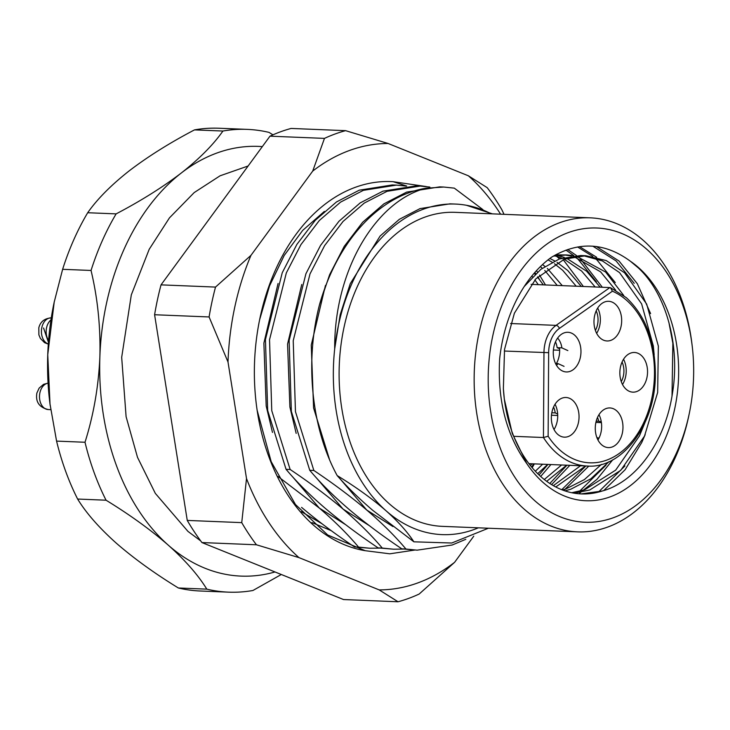 <?xml version="1.0" encoding="UTF-8"?>
<svg xmlns="http://www.w3.org/2000/svg" width="730" height="730" viewBox="0 0 730 730"><rect width="100%" height="100%" fill="white"/><g stroke="black" fill="none" stroke-linecap="round" stroke-linejoin="round"><path stroke-width="1.09" d="M533.584 463.842L531.741 467.182M392.932 526.549L366.734 510.024L339.998 478.734M369.252 525.591L343.045 509.056L316.291 477.748M345.564 524.633L319.348 508.098L292.593 476.781M321.866 523.665L301.308 511.648M482.877 209.592L454.315 188.139L443.776 187.044L426.001 188.212C375.85 201.024 334.048 270.41 334.687 348.913L340.153 314.794L350.245 283.696L380.129 236.009L399.365 219.301L420.005 208.616L449.945 203.843L455.502 204.071A165.409 115.349 92.3 0 0 334.687 348.913A165.409 115.349 92.3 0 0 386.088 510.808A165.409 115.349 92.3 0 0 478.378 527.817M492.33 213.844L466.461 205.276A165.409 115.349 92.3 0 0 455.502 204.071M329.504 459.508L313.581 407.951L311.263 345.062L325.443 285.448M296.17 433.392L289.892 406.984L287.565 344.095L301.755 284.481M272.482 432.425L266.195 406.026L263.877 343.137L278.057 283.514M592.824 246.165L616.111 260.938L634.224 283.349M596.355 246.512L619.077 261.057L637.336 283.724L650.603 313.635M577.603 246.986L592.842 256.467M594.558 257.882L597.158 260.172L615.271 282.574M579.593 246.667L596.638 257.27M599.33 259.579L600.124 260.291M565.969 250.125L573.871 255.682M575.605 257.115L578.206 259.396L596.319 281.807M567.712 249.514L576.472 255.518M577.165 256.075L577.686 256.495M580.377 258.803L602.332 287.264M556.652 256.339L559.253 258.63M556.808 254.195L557.519 254.752M558.213 255.308L558.733 255.728M668.872 322.304L672.85 343.182L672.02 395.916M624.907 465.977L598.481 492.056M645.174 434.669L641.743 442.508L625.108 469.737L603.737 490.56M605.955 465.202L579.529 491.281M577.092 492.887L576.143 493.489M612.707 459.845L597.012 479.281L578.835 493.772M585.861 465.968L561.735 489.711M588.836 466.068L563.77 490.478M566.909 465.202L549.809 483.488M563.159 259.615L583.38 286.498M569.865 465.32L551.579 484.601M547.947 464.426L539.041 474.956M550.913 464.554L540.674 476.453M534.853 272.473L535.711 273.704M537.782 276.807L539.461 279.49M536.44 270.711L537.481 272.126M539.525 275.073L545.474 284.955M531.96 463.778L530.509 465.667M535.136 501.026A147.214 102.656 92.3 0 0 689.348 413.162A147.214 102.656 92.3 0 0 692.104 345.217A147.214 102.656 92.3 0 0 646.716 249.222A147.214 102.656 92.3 0 0 504.64 298.953A147.214 102.656 92.3 0 0 535.136 501.026M689.348 413.162L688.874 415.434A157.142 109.582 -87.7 0 1 577.43 531.851A157.142 109.582 -87.7 0 1 524.259 509.23A157.142 109.582 -87.7 0 1 479.573 330.489A157.142 109.582 -87.7 0 1 590.205 217.832A157.142 109.582 -87.7 0 1 643.367 240.444A157.142 109.582 -87.7 0 1 691.821 342.908L692.104 345.217M534.351 463.878A157.142 109.582 -87.7 0 1 532.188 467.711M577.43 531.851L442.389 526.357A157.142 109.582 -87.7 0 1 389.227 503.736A157.142 109.582 -87.7 0 1 344.533 324.996A157.142 109.582 -87.7 0 1 455.164 212.339L590.205 217.832M630.464 261.303A125.715 87.664 -87.7 0 1 638.567 267.618A125.715 87.664 -87.7 0 1 664.601 440.172A125.715 87.664 -87.7 0 1 543.284 482.639A125.715 87.664 -87.7 0 1 526.759 463.541C506.364 435.126 497.331 400.204 499.658 358.777A132.331 92.281 92.3 0 1 551.625 257.161C578.726 241.092 605.006 242.47 630.464 261.303L638.266 267.846C665.87 293.277 680.369 344.806 672.558 392.649C665.532 440.893 636.669 481.882 602.049 491.062A119.1 83.056 92.3 0 1 581.345 493.927A119.1 83.056 92.3 0 1 541.049 476.79A119.1 83.056 92.3 0 1 504.33 399.137L512.277 433.483L526.759 463.541M504.33 399.137A119.1 83.056 92.3 0 1 503.371 388.716L504.539 349.405L514.385 313.234L535.784 278.897L564.372 259.159L585.852 255.728L606.229 260.564L624.579 272.81L646.67 304.091L658.351 346.12L657.657 392.466L644.508 436.093L620.737 470.33L589.776 489.967L574.172 493.188M654.162 354.643L653.304 345.91L641.624 303.89L619.533 272.6L602.369 260.911L583.325 255.682M585.852 255.728L580.797 255.518L559.326 258.958L540.82 269.37L524.277 286.452M615.664 290.157L600.58 271.834L573.789 256.586M571.289 255.974L564.372 254.916M553.377 256.102L566.9 254.952L555.567 254.861M566.9 254.952L573.826 255.692M576.335 256.184L605.626 272.034L623.767 295.522M595.142 286.972L581.627 271.058L564.18 259.232M561.698 258.146L554.837 255.819M557.382 255.409L564.263 257.398M566.745 258.347L586.674 271.268L600.188 287.182M576.189 286.206L562.675 270.292L554.499 263.767M552.035 262.152L548.048 259.862M549.845 258.466L554.617 260.893M557.081 262.362L567.721 270.492L581.235 286.406M542.299 268.248L540.392 266.623M542.536 264.579L544.899 266.395M547.345 268.448L562.283 285.64M571.709 492.723L584.73 489.766L615.691 470.12L639.462 435.883L644.818 422.962M562.492 490.003L565.777 488.99L584.356 479.61L601.438 464.399M608.984 461.688L590.853 478.798L570.823 489.2L564.938 490.889M553.349 485.651L580.542 465.758M585.597 465.959L555.776 486.983M544.288 479.5L561.589 464.983M566.644 465.192L546.697 481.325M535.336 471.242L542.636 464.216M557.236 285.43L544.744 270.474M547.683 464.417L537.709 473.67M538.284 284.663L534.871 279.891M532.471 276.862L531.805 276.077M534.159 273.266L535.099 274.279M537.517 277.071L543.33 284.864M406.172 186.095L396.399 185.11L363.357 190.347L340.591 202.11L319.348 220.487L300.942 244.605L286.324 272.929L269.534 339.705L271.761 410.661L290.148 469.49L286.06 469.326L267.673 410.488L265.446 339.541L282.236 272.764L296.854 244.44L315.26 220.323L336.503 201.936L359.269 190.183L392.302 184.946L396.399 185.11M429.861 187.053L420.088 186.077L387.055 191.315L364.279 203.068L343.045 221.455L324.631 245.572L310.013 273.896L293.223 340.673L295.449 411.62L313.845 470.458L309.757 470.293L291.361 411.455L289.135 340.499L305.925 273.732L320.543 245.408L338.948 221.281L360.191 202.904L382.958 191.15L416 185.913L420.088 186.077M426.001 188.212A181.953 126.883 -87.7 0 0 319.576 304.41L329.622 274.69L344.231 246.366L362.646 222.249L383.88 203.871L406.656 192.109L439.688 186.871L443.776 187.044M491.153 213.799A165.409 115.349 92.3 0 0 466.461 205.276M403.27 549.088L393.452 549.197L382.255 548.066C371.524 535.3 358.448 522.297 343.045 509.056C327.25 495.725 309.62 482.539 290.148 469.49M379.582 548.12L369.763 548.23L358.558 547.108C347.836 534.333 334.76 521.33 319.348 508.098L277.856 476.361M313.845 470.458C333.309 483.506 350.947 496.692 366.734 510.024C382.146 523.255 395.213 536.258 405.944 549.033L417.14 550.164L401.856 548.869C382.383 535.82 364.754 522.634 348.967 509.303C333.555 496.062 320.479 483.059 309.757 470.293M393.452 549.197L378.158 547.902C358.695 534.853 341.065 521.667 325.27 508.336C309.858 495.104 296.791 482.101 286.06 469.326M369.763 548.23L354.47 546.934C334.997 533.895 317.368 520.7 301.581 507.377M417.14 550.164L452.189 545.009L465.822 539.306M319.576 304.41C304.711 361.231 311.245 428.081 337.178 475.586C347.142 486.965 358.959 498.526 372.656 510.261L413.883 541.815L451.724 543.02L488.397 528.228M358.558 547.108L354.47 546.934M382.255 548.066L378.158 547.902M405.944 549.033L401.856 548.869M413.883 541.815C407.404 531.905 398.133 521.567 386.088 510.808C372.282 498.791 355.975 487.056 337.178 475.586M281.305 574.501L252.927 590.497A231.574 161.485 -87.7 0 1 228.517 592.149A231.574 161.485 -87.7 0 1 206.809 589.146L178.375 587.988A231.574 161.485 92.3 0 0 200.084 590.999L228.517 592.149M247.333 129.383L218.909 128.234A231.574 161.485 92.3 0 0 194.49 129.885L222.924 131.035A231.574 161.485 -87.7 0 1 247.333 129.383A231.574 161.485 -87.7 0 1 269.041 132.395L272.956 134.831M87.7 212.731L116.125 213.881A231.574 161.485 -87.7 0 0 91.049 270.465L62.625 269.315A231.574 161.485 92.3 0 1 87.7 212.731C97.254 199.08 111.106 185.11 129.246 170.82C147.916 156.558 169.67 142.907 194.49 129.885M56.575 441.102L85.008 442.261A231.574 161.485 -87.7 0 0 106.051 500.205L77.626 499.046A231.574 161.485 92.3 0 1 56.575 441.102L50.023 404.119L47.751 354.725A215.031 149.951 -87.7 0 1 53.892 303.58A215.031 149.951 -87.7 0 1 54.321 301.517M262.326 146.62A215.031 149.951 92.3 0 0 181.368 172.946A215.031 149.951 92.3 0 0 99.873 356.842A215.031 149.951 92.3 0 0 168.274 545.155A215.031 149.951 92.3 0 0 274.991 571.964M106.051 500.205C129.867 514.796 150.608 529.779 168.274 545.155C185.365 560.448 198.204 575.112 206.809 589.146M222.924 131.035C213.361 144.686 199.509 158.656 181.368 172.946C162.699 187.208 140.954 200.859 116.125 213.881M91.049 270.465C97.71 298.433 100.649 327.232 99.873 356.842C98.568 386.444 93.613 414.923 85.008 442.261M178.375 587.988C154.477 573.333 133.736 558.35 116.152 543.038C99.015 527.68 86.167 513.017 77.626 499.046M50.197 405.533A215.031 149.951 -87.7 0 1 49.85 402.823A215.031 149.951 -87.7 0 1 47.751 354.725L54.203 302.111L62.625 269.315M580.98 493.918L602.049 491.062M503.371 388.716L504.348 399.337M612.415 291.206L559.39 328.427A26.462 18.46 92.3 0 0 548.65 352.672L548.139 436.266A87.664 61.137 92.3 0 0 560.065 450.2A87.664 61.137 92.3 0 0 644.672 420.589A87.664 61.137 92.3 0 0 626.523 300.249A87.664 61.137 92.3 0 0 612.415 291.206L610.481 287.702L626.34 297.676C646.041 316.254 655.704 342.753 655.339 377.173C654.463 427.032 620.765 469.025 587.23 466.032A90.976 63.446 -87.7 0 1 556.442 452.928A90.976 63.446 -87.7 0 1 543.448 437.526L543.969 352.645A29.775 20.759 -87.7 0 1 556.059 325.37L609.897 287.574L531.093 284.371M559.591 369.088A19.847 13.843 92.3 0 0 566.307 371.944A19.847 13.843 92.3 0 0 580.286 357.718A19.847 13.843 92.3 0 0 574.638 335.143A19.847 13.843 92.3 0 0 567.922 332.287A19.847 13.843 92.3 0 0 553.951 346.513A19.847 13.843 92.3 0 0 559.591 369.088M556.397 363.567A19.847 13.843 92.3 0 0 559.499 347.772M600.297 338.109A19.847 13.843 92.3 0 0 607.013 340.965A19.847 13.843 92.3 0 0 620.993 326.739A19.847 13.843 92.3 0 0 615.344 304.164A19.847 13.843 92.3 0 0 608.628 301.298A19.847 13.843 92.3 0 0 594.658 315.533A19.847 13.843 92.3 0 0 600.297 338.109M596.647 333.336A19.847 13.843 92.3 0 0 597.678 308.069M557.674 434.304A19.847 13.843 92.3 0 0 564.39 437.16A19.847 13.843 92.3 0 0 578.361 422.935A19.847 13.843 92.3 0 0 572.712 400.359A19.847 13.843 92.3 0 0 565.996 397.494A19.847 13.843 92.3 0 0 552.026 411.729A19.847 13.843 92.3 0 0 557.674 434.304M554.015 429.532A19.847 13.843 92.3 0 0 555.046 404.265M601.602 444.743A19.847 13.843 92.3 0 0 608.318 447.599A19.847 13.843 92.3 0 0 622.288 433.374A19.847 13.843 92.3 0 0 616.64 410.798A19.847 13.843 92.3 0 0 609.924 407.942A19.847 13.843 92.3 0 0 595.954 422.168A19.847 13.843 92.3 0 0 601.602 444.743M597.943 439.971A19.847 13.843 92.3 0 0 598.974 414.704M626.176 389.291A19.847 13.843 92.3 0 0 632.892 392.147A19.847 13.843 92.3 0 0 646.862 377.921A19.847 13.843 92.3 0 0 641.214 355.346A19.847 13.843 92.3 0 0 634.498 352.48A19.847 13.843 92.3 0 0 620.527 366.715A19.847 13.843 92.3 0 0 626.176 389.291M622.517 384.518A19.847 13.843 92.3 0 0 623.548 359.251M513.71 436.312L543.448 437.526L548.139 436.266M567.849 350.592L561.872 347.863L557.136 347.672A16.544 11.534 92.3 0 0 555.484 341.841M559.591 348.794L557.136 347.672M559.645 350.254L553.395 350.008L559.645 350.254M331.238 530.655L311.947 522.607M414.695 550.064L389.811 553.814L365.164 550.685A185.256 129.192 -87.7 0 1 256.33 404.338A185.256 129.192 -87.7 0 1 259.807 318.837A185.256 129.192 -87.7 0 1 355.181 187.364A185.256 129.192 -87.7 0 1 393.141 181.688L426.32 186.57M365.164 550.685L327.715 535.008L295.44 504.485L271.186 461.661L257.179 410.415M259.615 319.767L269.552 285.868L284.162 255.518L302.695 230.388L324.375 211.408M500.598 214.182A223.307 155.718 92.3 0 0 468.368 175.784L388.114 143.491A223.307 155.718 92.3 0 0 312.714 171.085L250.965 255.354A223.307 155.718 92.3 0 0 228.006 361.989L246.512 478.561A223.307 155.718 92.3 0 0 298.953 557.611L379.208 589.904A223.307 155.718 92.3 0 0 417.98 582.859A223.307 155.718 92.3 0 0 454.607 562.31L473.77 536.158M454.607 562.31L419.166 594.038A239.841 167.252 -87.7 0 1 408.681 598.39A239.841 167.252 -87.7 0 1 398.042 601.766L343.547 599.549L201.945 542.563A239.841 167.252 92.3 0 1 187.254 520.417L241.74 522.634A239.841 167.252 -87.7 0 0 256.431 544.781L201.945 542.563M269.972 136.172L324.467 138.39A239.841 167.252 -87.7 0 1 345.591 130.661L291.097 128.444A239.841 167.252 92.3 0 0 269.972 136.172L161.029 284.864A239.841 167.252 92.3 0 0 154.596 314.74L187.254 520.417M161.029 284.864L215.514 287.082A239.841 167.252 -87.7 0 0 209.09 316.957L154.596 314.74M468.368 175.784L487.193 187.656A239.841 167.252 -87.7 0 1 501.884 209.793L504.038 214.328M209.09 316.957L228.006 361.989M250.965 255.354L215.514 287.082M246.512 478.561L241.74 522.634M256.431 544.781L298.953 557.611M324.467 138.39L312.714 171.085M388.114 143.491L345.591 130.661M379.208 589.904L398.042 601.766M406.674 186.05L393.141 181.688M595.388 330.425A16.544 11.534 92.3 0 0 596.191 310.861M621.267 381.607A16.544 11.534 92.3 0 0 622.06 362.043M561.872 347.863A16.544 11.534 92.3 0 0 557.62 338.09M564.053 366.36L558.076 363.631L555.557 363.531M556.506 365.329A16.544 11.534 92.3 0 0 558.076 363.631M551.816 412.751L555.211 412.888A16.544 11.534 92.3 0 0 553.559 407.057M557.665 414.001L555.211 412.888M557.72 415.47L551.469 415.215M596.218 421.11L598.755 421.219A16.544 11.534 92.3 0 0 597.487 417.505M598.974 438.146L596.894 437.617M601.292 421.858L598.755 421.219M601.411 422.624L595.899 422.405M504.311 351.039L548.65 352.672M510.58 323.518L556.059 325.37A3.312 2.09 54.9 0 1 559.39 328.427M48.308 344.113L44.557 342.653L40.387 338.446L38.882 334.86L38.818 327.788C40.333 321.748 44.457 318.444 51.182 317.888A13.231 9.225 92.3 0 0 41.929 327.131A13.231 9.225 92.3 0 0 48.317 344.003M50.972 319.877A13.231 9.225 92.3 0 0 46.665 327.323A13.231 9.225 92.3 0 0 48.581 340.536M48.07 383.168A13.231 9.225 92.3 0 0 40.004 392.348A13.231 9.225 92.3 0 0 48.189 409.548C39.165 407.349 35.396 401.829 36.892 393.005L39.128 388.132L43.554 384.345L48.07 383.113M53.892 303.58L54.193 302.111M49.85 402.823L50.014 404.119M528.94 463.659L587.23 466.032M200.704 540.903L187.975 531.413L155.317 493.37L137.495 457.318L126.098 416.693L121.682 357.344L131.318 294.856L149.194 249.313L169.442 217.887L194.198 192.574L220.068 175.802L248.127 165.993M239.267 557.583L205.951 544.178M48.445 342.279L43.554 327.98M48.189 409.548L50.753 409.649"/></g></svg>
